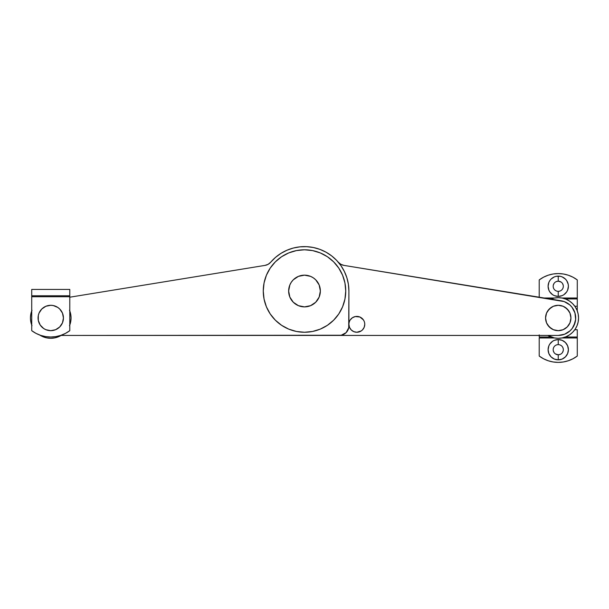 <?xml version="1.0" encoding="UTF-8"?>
<svg xmlns="http://www.w3.org/2000/svg" width="609" height="609" viewBox="0 0 609 609"><rect width="100%" height="100%" fill="white"/><g stroke="black" fill="none" stroke-linecap="round" stroke-linejoin="round"><path stroke-width="0.91" d="M363.428 328.731L362.446 329.933L364.159 327.36L364.768 324.323A7.932 7.932 0 0 1 356.836 332.255A7.932 7.932 0 0 1 348.904 324.323L349.056 322.778L348.904 324.323A7.932 7.932 0 0 1 356.836 316.398A7.932 7.932 0 0 1 364.768 324.323L364.616 322.778M561.056 300.762A17.448 17.448 0 0 1 575.642 319.39A17.448 17.448 0 0 1 558.247 335.43L269.612 335.43L558.247 335.43L564.596 334.227L570.077 330.801L572.247 328.396L575.079 322.58L575.642 319.39L574.957 312.965L571.988 307.225L569.758 304.865L564.193 301.577L343.978 265.395L561.056 300.762M269.536 263.354L270.731 262.182A9.516 9.516 0 0 1 265.022 265.395L69.784 297.207L265.022 265.395L268.166 264.298L270.731 262.182A44.404 44.404 0 0 1 348.904 291.018L348.721 327.764L346.118 332.636L341.246 335.239L61.128 335.43L339.388 335.43A9.516 9.516 0 0 0 348.904 325.914L348.904 291.018L348.394 284.289L346.864 277.712L344.359 271.447L346.864 277.712M339.464 263.354L338.269 262.182L340.834 264.298L343.978 265.395A9.516 9.516 0 0 1 338.299 262.22M337.477 261.276L335.125 258.863L337.477 261.276M332.59 256.625L329.895 254.592L332.59 256.625M314.548 247.764L311.229 247.125L314.548 247.764M573.937 325.617L575.642 319.39L575.596 316.147M567.131 302.962L564.193 301.577M327.048 252.765L324.079 251.159M320.989 249.789L317.807 248.655M307.872 246.744L304.5 246.615M301.128 246.744L297.771 247.125M294.452 247.764L291.193 248.655M288.011 249.789L284.928 251.159M281.952 252.765L279.112 254.585M276.41 256.625L273.883 258.855M271.523 261.276L270.701 262.22M349.513 321.293L349.056 322.778M353.799 317L355.291 316.551L352.428 317.731L350.244 319.915M362.446 318.72L363.428 319.915L359.873 317L355.291 316.551M362.446 329.933L361.244 330.915L362.446 329.933M352.428 330.915L351.226 329.933L353.799 331.654L356.836 332.255L361.244 330.915M349.056 325.868L348.904 324.323L349.513 327.36L351.226 329.933M364.159 321.293L363.428 319.915M280.924 253.39L275.489 257.394L270.731 262.182L275.489 257.394L280.924 253.39L286.9 250.253L293.287 248.053L299.925 246.851L306.677 246.668L313.376 247.513L319.87 249.355L326.005 252.172L331.646 255.879L336.663 260.401L340.933 265.631L344.359 271.447L340.933 265.631M348.181 329.553L346.118 332.636L343.034 334.699M293.287 248.053L299.925 246.851M345.737 291.018A41.237 41.237 0 0 1 304.5 332.255A41.237 41.237 0 0 1 263.263 291.018A41.237 41.237 0 0 0 304.5 332.255A41.237 41.237 0 0 0 345.737 291.018A41.237 41.237 0 0 0 304.5 249.789A41.237 41.237 0 0 0 263.263 291.018A41.237 41.237 0 0 1 304.5 249.789A41.237 41.237 0 0 1 345.737 291.018L344.945 282.972L342.593 275.238L338.787 268.112L333.656 261.862L327.406 256.732L320.281 252.925L312.546 250.581L304.5 249.789L296.454 250.581L288.719 252.925L281.594 256.732L275.344 261.862L270.213 268.112L266.407 275.238L264.055 282.972L263.263 291.018L264.055 299.065L266.407 306.799L270.213 313.932L275.344 320.174L281.594 325.305L288.719 329.119L296.454 331.463L304.5 332.255L312.546 331.463L320.281 329.119L327.406 325.305L333.656 320.174L338.787 313.932L342.593 306.799L344.945 299.065L345.737 291.018M270.213 313.932L275.344 320.174L281.594 325.305M327.406 325.305L333.656 320.174L338.787 313.932M338.787 268.112L333.656 261.862L327.406 256.732M281.594 256.732L275.344 261.862L270.213 268.112M317.685 282.211L315.713 279.805L319.154 284.951L320.357 291.018A15.857 15.857 0 0 1 304.5 306.883A15.857 15.857 0 0 1 288.643 291.018A15.857 15.857 0 0 1 304.5 275.161A15.857 15.857 0 0 1 320.357 291.018L319.154 297.085L315.713 302.231L317.685 299.834M315.713 279.805L313.308 277.833L315.713 279.805M293.287 279.805L291.315 282.211L293.287 279.805L298.433 276.364L304.5 275.161L310.567 276.364L313.308 277.833M291.315 299.834L293.287 302.231L289.846 297.085L288.643 291.018L289.846 284.951L291.315 282.211M313.308 304.203L315.713 302.231L310.567 305.672L304.5 306.883L298.433 305.672L293.287 302.231M561.072 282.043L558.247 281.191L558.247 276.113A10.147 10.147 0 0 1 568.403 286.26A10.147 10.147 0 0 1 558.247 296.416L562.137 295.639L563.888 294.703L566.69 291.901L567.626 290.143L568.403 286.26L568.205 284.281L566.69 280.62L565.426 279.082L562.137 276.882L560.227 276.303L556.268 276.303L554.365 276.882L551.076 279.082L549.813 280.62L548.869 282.378L548.1 286.26L548.869 290.143L549.813 291.901L552.614 294.703L554.365 295.639L558.247 296.416L558.255 291.338A5.078 5.078 0 0 1 553.178 286.26A5.078 5.078 0 0 1 558.247 281.191A5.078 5.078 0 0 0 553.178 286.26A5.078 5.078 0 0 0 558.247 291.338L558.247 296.416A10.147 10.147 0 0 1 548.1 286.26A10.147 10.147 0 0 1 558.247 276.113L558.247 281.191L556.306 281.571M555.431 353.92L558.247 354.773A5.078 5.078 0 0 1 553.178 349.703A5.078 5.078 0 0 1 558.247 344.625A5.078 5.078 0 0 0 553.178 349.703A5.078 5.078 0 0 0 558.247 354.773L558.247 359.85A10.147 10.147 0 0 1 548.1 349.703A10.147 10.147 0 0 1 558.247 339.548L558.247 344.625L558.247 339.548L554.365 340.324L552.614 341.261L549.813 344.062L548.869 345.813L548.1 349.703L548.869 353.585L551.076 356.874L554.365 359.074L558.247 359.85L562.137 359.074L565.426 356.874L567.626 353.585L568.403 349.703L567.626 345.813L565.426 342.524L562.137 340.324L558.247 339.548A10.147 10.147 0 0 1 568.403 349.703A10.147 10.147 0 0 1 558.247 359.85L558.247 354.773L560.189 354.385M543.533 277.194L539.216 279.919L539.216 297.207L539.216 279.919L543.533 277.194L548.222 275.199L553.17 273.981L558.247 273.578L563.333 273.981L568.281 275.199L572.97 277.194L577.279 279.919L577.279 297.999L561.825 297.999L577.279 297.999L577.279 298.874M559.237 291.239L560.189 290.95M562.937 288.202L563.226 287.25M563.226 285.271L562.472 283.444M554.03 283.444L553.269 285.271M553.269 287.25L553.558 288.202M555.431 290.478L556.306 290.95M554.677 297.999L544.088 297.999L554.677 297.999M563.333 273.981L568.281 275.199M539.216 279.919A31.721 31.721 0 0 1 577.279 279.919L577.279 298.95L565.312 298.95L577.279 298.95L577.279 306.243L574.812 306.243L577.279 306.243L577.279 310.917L577.279 298.95M551.183 298.95L549.927 298.95L551.183 298.95M577.279 329.72L577.279 337.013L577.279 329.72L574.812 329.72L577.279 329.72M577.279 356.044L577.279 337.965L561.825 337.965L577.279 337.965L577.279 356.044L572.97 358.762L568.281 360.756L563.333 361.974L558.247 362.385L553.17 361.974L548.222 360.756L543.533 358.762L539.216 356.044L539.216 337.965L554.677 337.965L539.216 337.965L539.216 356.044A31.721 31.721 0 0 0 577.279 356.044L572.97 358.762M562.472 352.52L563.226 350.693M563.226 348.706L562.937 347.754M561.072 345.478L560.189 345.014M557.265 344.724L556.306 345.014M553.558 347.754L553.269 348.706M553.269 350.693L554.03 352.52M553.17 361.974L548.222 360.756M539.216 335.43L539.216 337.013L551.183 337.013L539.216 337.013L539.216 334.874M577.279 337.013L565.312 337.013L577.279 337.013L577.279 337.965L577.279 337.082M558.247 354.773A5.078 5.078 0 0 0 563.325 349.703A5.078 5.078 0 0 0 558.247 344.625A5.078 5.078 0 0 1 563.325 349.703A5.078 5.078 0 0 1 558.247 354.773M558.247 291.338A5.078 5.078 0 0 0 563.325 286.26A5.078 5.078 0 0 0 558.247 281.191A5.078 5.078 0 0 1 563.325 286.26A5.078 5.078 0 0 1 558.247 291.338M547.872 335.43L554.289 337.888L558.247 338.284L562.214 337.888L566.02 336.739L569.529 334.859L572.605 332.331L575.132 329.256L577.005 325.746L578.162 321.94L578.55 317.982A20.303 20.303 0 0 1 547.872 335.43A20.303 20.303 0 0 0 578.55 317.982A20.303 20.303 0 0 0 550.81 299.095A20.303 20.303 0 0 1 578.55 317.982L578.162 314.023L577.005 310.209L575.132 306.7L572.605 303.625L569.529 301.105L566.02 299.225L562.214 298.067L558.247 297.679L554.289 298.067L550.483 299.225M569.529 334.859L572.605 332.331L575.132 329.256M575.132 306.7L572.605 303.625L569.529 301.105M61.296 310.933L59.72 309.007L62.468 313.125L63.435 317.982A12.69 12.69 0 0 0 50.753 305.292A12.69 12.69 0 0 0 38.062 317.982A12.69 12.69 0 0 1 50.753 305.292A12.69 12.69 0 0 1 63.435 317.982A12.69 12.69 0 0 1 50.753 330.672A12.69 12.69 0 0 1 38.062 317.982A12.69 12.69 0 0 0 50.753 330.672A12.69 12.69 0 0 0 63.435 317.982L62.468 322.839L59.72 326.949L61.296 325.031M40.202 325.031L43.703 328.533L40.202 325.031L38.306 320.456L38.306 315.508L39.029 313.125L41.777 309.007L40.202 310.933M57.802 328.533L59.72 326.949L55.602 329.705L50.753 330.672L45.896 329.705L43.703 328.533M59.72 309.007L57.802 307.431L59.72 309.007M43.703 307.431L41.777 309.007L45.896 306.258L50.753 305.292L53.227 305.535L57.802 307.431M69.784 295.852L69.784 330.672A31.721 31.721 0 0 1 50.753 337.013L55.83 336.602L60.778 335.384L65.468 333.389L69.784 330.672L69.784 296.728L31.721 296.728L31.721 330.672L36.03 333.389L40.719 335.384L45.667 336.602L50.753 337.013A31.721 31.721 0 0 1 31.721 330.672L36.03 333.389M31.721 295.852L31.721 296.728L69.784 296.728L69.784 289.435L31.721 289.435L31.721 295.776L69.784 295.776L31.721 295.776L31.721 330.672M40.719 335.384L45.667 336.602M69.784 295.776L69.784 289.435L31.721 289.435L31.721 295.776M545.565 317.982A12.69 12.69 0 0 0 558.247 330.672A12.69 12.69 0 0 0 570.938 317.982A12.69 12.69 0 0 1 558.247 330.672A12.69 12.69 0 0 1 545.565 317.982L546.532 313.125L549.28 309.007L553.398 306.258L558.247 305.292L563.104 306.258L567.223 309.007L569.971 313.125L570.938 317.982L569.971 322.839L567.223 326.949L563.104 329.705L558.247 330.672L553.398 329.705L549.28 326.949L546.532 322.839L545.565 317.982A12.69 12.69 0 0 1 558.247 305.292A12.69 12.69 0 0 1 570.938 317.982A12.69 12.69 0 0 0 558.247 305.292A12.69 12.69 0 0 0 545.565 317.982M568.798 310.933L565.297 307.431M551.198 307.431L547.704 310.933M547.704 325.031L551.198 328.533M567.223 326.949L568.798 325.031M69.502 325.746L70.659 321.94L71.047 317.982A20.303 20.303 0 0 1 69.784 325.046A20.303 20.303 0 0 0 69.784 310.917A20.303 20.303 0 0 1 71.047 317.982L70.659 314.023L69.502 310.209M61.745 335.049A20.303 20.303 0 0 1 39.752 335.049A20.303 20.303 0 0 0 61.745 335.049M31.721 325.046A20.303 20.303 0 0 1 30.45 317.982A20.303 20.303 0 0 0 31.721 325.046M31.995 310.209L30.838 314.023L30.45 317.982A20.303 20.303 0 0 1 31.721 310.917A20.303 20.303 0 0 0 30.45 317.982L30.838 321.94L31.995 325.746M39.471 334.859L42.98 336.739L46.786 337.888L50.753 338.284L54.711 337.888L58.517 336.739L62.027 334.859"/></g></svg>
